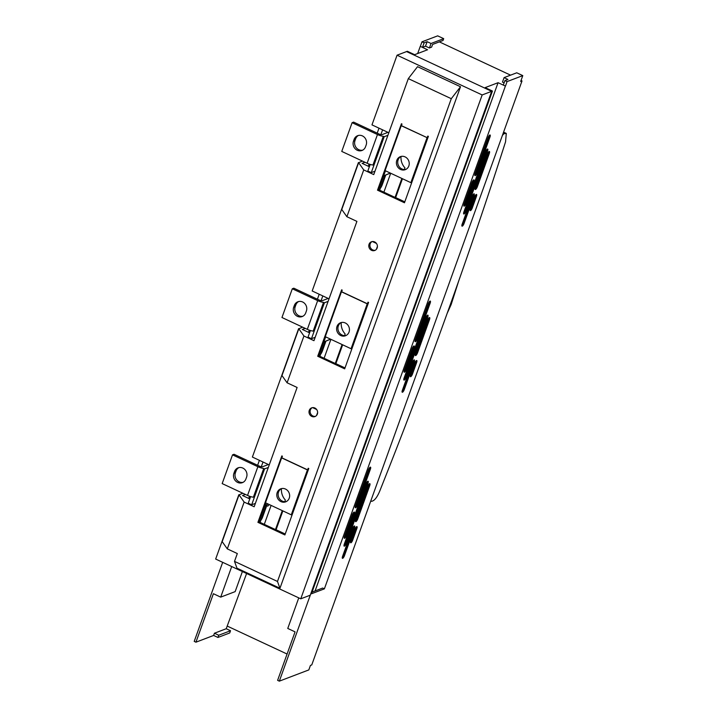 <?xml version="1.0" encoding="UTF-8"?>
<svg xmlns="http://www.w3.org/2000/svg" width="717" height="717" viewBox="0 0 717 717"><rect width="100%" height="100%" fill="white"/><g stroke="black" fill="none" stroke-linecap="round" stroke-linejoin="round"><path stroke-width="1.08" d="M427.207 137.7L427.789 136.087L428.372 136.355L404.469 202.768L377.5 190.175L401.412 123.763L401.995 124.032L401.421 125.645L427.207 137.7L401.224 125.717L385.065 170.61L410.859 182.656L427.018 137.772M411.845 182.279L410.859 182.656M383.308 136.311A6.462 1.81 -160.2 0 1 377.465 134.545L352.101 122.697L341.758 151.421L367.122 163.27A6.462 1.81 -160.2 0 0 372.965 165.035L383.308 136.311L384.187 136.714L387.906 135.307M354.126 139.376A6.955 6.345 69.1 0 1 357.666 135.683A6.955 6.345 69.1 0 1 364.612 137.53A6.955 6.345 69.1 0 1 366.163 144.995L365.518 146.788A6.955 6.345 69.1 0 1 361.977 150.48A6.955 6.345 69.1 0 1 355.04 148.634A6.955 6.345 69.1 0 1 353.481 141.168L354.126 139.376L355.65 138.793A6.955 6.345 69.1 0 1 358.455 135.441M404.764 201.943L378.648 189.736L385.468 170.789M346.141 335.457A6.955 6.345 69.1 0 1 338.415 331.003A6.955 6.345 69.1 0 1 341.22 322.533M286.352 501.542A6.955 6.345 69.1 0 1 278.626 497.087A6.955 6.345 69.1 0 1 281.431 488.618M285.178 534.111L259.052 521.904L265.882 502.958M344.967 368.027L318.85 355.82L325.67 336.873M312.236 407.677A4.669 4.266 -110.9 0 0 315.525 416.317M372.033 241.593A4.669 4.266 -110.9 0 0 375.323 250.233M405.939 169.373A6.955 6.345 69.1 0 1 398.213 164.919A6.955 6.345 69.1 0 1 401.018 156.449A13.919 12.7 -110.9 0 0 404.953 167.868L404.352 169.535M408.314 78.619L373.754 174.607L363.734 169.92L358.617 162.687L341.767 209.481L346.885 216.713L356.914 221.392L313.965 340.683L303.936 336.004L298.819 328.771L281.978 375.565L287.096 382.797L297.116 387.476L254.168 506.767L244.147 502.088L239.03 494.855L222.18 541.649L227.298 548.872L237.318 553.56L234.504 561.384L277.479 581.46L451.289 98.695L460.511 86.757L417.536 66.681L408.314 78.619L451.289 98.695M362.399 161.065L358.617 162.687M364.98 162.266L362.121 163.359L369.363 166.747M370.196 164.435L367.821 171.022L371.263 172.636L374.973 171.22M323.519 302.386A6.462 1.81 -160.2 0 1 317.667 300.62L292.303 288.772L281.96 317.506L307.324 329.354A6.462 1.81 -160.2 0 0 313.177 331.12L323.519 302.386L324.398 302.798L328.108 301.382M294.337 305.451A6.955 6.345 69.1 0 1 297.878 301.767A6.955 6.345 69.1 0 1 304.815 303.614A6.955 6.345 69.1 0 1 306.374 311.079L305.729 312.872A6.955 6.345 69.1 0 1 302.189 316.564A6.955 6.345 69.1 0 1 295.243 314.718A6.955 6.345 69.1 0 1 293.692 307.252L294.337 305.451L295.861 304.877A6.955 6.345 69.1 0 1 298.657 301.525M302.61 327.149L298.819 328.771M305.191 328.35L302.323 329.444L309.574 332.831M310.398 330.519L308.032 337.107L311.465 338.711L315.184 337.304M263.722 468.47A6.462 1.81 -160.2 0 1 257.878 466.704L232.514 454.856L222.171 483.59L247.535 495.438A6.462 1.81 -160.2 0 0 253.379 497.204L263.722 468.47L264.6 468.882L268.319 467.466M234.54 471.535A6.955 6.345 69.1 0 1 238.08 467.842A6.955 6.345 69.1 0 1 245.026 469.698A6.955 6.345 69.1 0 1 246.576 477.163L245.931 478.956A6.955 6.345 69.1 0 1 242.391 482.649A6.955 6.345 69.1 0 1 235.454 480.802A6.955 6.345 69.1 0 1 233.894 473.337L234.54 471.535L236.063 470.961A6.955 6.345 69.1 0 1 238.869 467.609M242.812 493.233L239.03 494.855M245.393 494.434L242.534 495.528L249.776 498.907M250.609 496.603L248.234 503.191L251.676 504.795L255.386 503.379M308.202 468.246L308.785 468.524L284.882 534.936L257.914 522.343L281.826 455.922L282.408 456.2L281.835 457.813L307.62 469.859L308.202 468.246M368 302.162L368.583 302.44L344.671 368.852L317.712 356.259L341.624 289.838L342.206 290.116L341.624 291.729L367.418 303.775L368 302.162M363.734 169.92L346.885 216.713M303.936 336.004L287.096 382.797M244.147 502.088L227.298 548.872M314.826 408A4.669 4.266 -110.9 0 0 309.332 413.736A4.669 4.266 -110.9 0 0 317.631 412.418A4.669 4.266 -110.9 0 0 314.826 408M374.624 241.916A4.669 4.266 -110.9 0 0 369.121 247.652A4.669 4.266 -110.9 0 0 377.42 246.334A4.669 4.266 -110.9 0 0 374.624 241.916M238.815 494.757L215.665 559.054L300.764 598.812L482.165 94.949L397.066 55.191L371.971 124.883L388.82 132.753M249.498 496.236L248.709 498.414M300.764 598.812L310.273 595.191L491.674 91.328L406.575 51.57L397.066 55.191M234.504 561.384L236.977 568.187L279.953 588.263L460.511 86.757M298.604 328.673L252.384 457.052L269.233 464.921M309.287 330.152L308.507 332.329M358.401 162.589L312.182 290.968L329.031 298.837M369.085 164.068L368.305 166.245M279.953 588.263L277.479 581.46M507.08 81.595L522.783 75.617L516.751 72.793L504.096 77.615L507.941 79.444L504.929 80.591L507.08 81.595L505.467 86.085L498.064 82.697L485.131 87.626L492.445 91.041L482.165 94.949M378.648 189.736L377.5 190.175M318.85 355.82L317.712 356.259M259.052 521.904L257.914 522.343M352.047 348.363L351.061 348.74L367.229 303.847L341.435 291.801L325.276 336.685L351.061 348.74M292.258 514.447L291.272 514.824L307.432 469.931L281.638 457.885L265.478 502.769L291.272 514.824M251.676 504.795L264.6 468.882M232.514 454.856L234.038 454.282L259.393 466.131A2.483 0.699 19.8 0 0 262.494 466.767L268.391 464.526M243.135 482.308A6.955 6.345 69.1 0 1 236.682 479.879A6.955 6.345 69.1 0 1 235.418 472.754L236.063 470.961M311.465 338.711L324.398 302.798M292.303 288.772L293.827 288.198L319.19 300.047A2.483 0.699 19.8 0 0 322.292 300.683L328.18 298.442M302.924 316.224A6.955 6.345 69.1 0 1 296.48 313.804A6.955 6.345 69.1 0 1 295.216 306.67L295.861 304.877M371.263 172.636L384.187 136.714M352.101 122.697L353.624 122.114L378.979 133.962A2.483 0.699 19.8 0 0 382.08 134.608L387.978 132.358M362.721 150.14A6.955 6.345 69.1 0 1 356.268 147.72A6.955 6.345 69.1 0 1 355.005 140.586L355.65 138.793M405.069 156.88A6.955 6.345 69.1 0 1 409.237 163.458A6.955 6.345 69.1 0 1 405.284 169.669A6.955 6.345 69.1 0 1 396.877 165.421A6.955 6.345 69.1 0 1 400.337 156.665A6.955 6.345 69.1 0 1 405.069 156.88M345.28 322.964A6.955 6.345 69.1 0 1 349.448 329.542A6.955 6.345 69.1 0 1 345.495 335.753A6.955 6.345 69.1 0 1 337.089 331.505A6.955 6.345 69.1 0 1 340.539 322.749A6.955 6.345 69.1 0 1 345.28 322.964M285.483 489.048A6.955 6.345 69.1 0 1 289.65 495.626A6.955 6.345 69.1 0 1 285.698 501.837A6.955 6.345 69.1 0 1 277.291 497.589A6.955 6.345 69.1 0 1 280.75 488.824A6.955 6.345 69.1 0 1 285.483 489.048M450.204 304.904L451.154 304.537L450.814 305.308A357.882 106.716 -65 0 1 447.211 313.239M458.719 280.93L451.154 304.537M503.576 132.152L506.292 133.416L505.557 141.823A1817.478 541.953 -65 0 1 380.431 489.361C377.725 496.406 374.946 500.358 372.087 501.192L371.98 501.237A5.969 1.775 115 0 1 371.397 501.255L370.788 500.968M506.292 133.416L504.329 133.631A5.969 1.775 115 0 0 502.366 135.504M370.958 500.493A5.969 1.775 115 0 0 371.397 501.255M264.994 505.413L268.23 504.051M298.765 597.879L287.759 628.451L295.063 631.865L277.613 680.343L279.334 681.15L491.683 91.328L406.566 51.57L407.328 51.283L414.641 54.689L427.574 49.769L420.261 46.354L422.501 47.322L425.513 46.175L429.42 47.976L431.616 47.143L432.584 44.445L443.052 40.466L443.698 38.664L437.666 35.85L421.972 41.828L420.35 46.318M378.997 128.164L377.205 133.129M319.199 294.248L317.416 299.213M259.411 460.332L257.618 465.297M222.682 562.334L194.217 641.383L195.938 642.19L213.63 635.45L217.932 637.458L229.727 632.968L230.524 630.736L226.222 628.728L246.603 573.501M231.708 566.547L220.702 597.127L213.397 593.712L195.938 642.19M242.391 571.539L235.158 591.624L220.702 597.127M285.214 534.013L276.072 529.738L282.857 510.889M345.002 367.929L335.861 363.653L342.654 344.805M404.8 201.844L395.659 197.578L402.443 178.721M521.026 80.483L522.012 80.94L311.761 664.928L310.434 665.43L308.812 669.92L279.334 681.15M522.012 80.94L520.676 81.451L522.783 75.617M505.377 86.112L324.38 588.854L311.447 593.775L492.445 91.041M475.075 173.639A2.59 0.771 115 0 0 474.968 175.611A2.59 0.771 115 0 0 477.056 172.887L489.989 136.974A2.59 0.771 115 0 0 490.096 135.002A2.59 0.771 115 0 0 488.008 137.727L475.075 173.639M475.326 187.487A2.644 0.789 115 0 0 475.219 189.494A2.644 0.789 115 0 0 477.352 186.716L489.308 153.501A2.644 0.789 115 0 0 489.415 151.493A2.644 0.789 115 0 0 487.282 154.272L475.326 187.487M464.087 204.166A2.59 0.771 115 0 0 463.98 206.129A2.59 0.771 115 0 0 466.068 203.404L473.829 181.858A2.59 0.771 115 0 0 473.928 179.895A2.59 0.771 115 0 0 471.849 182.62L464.087 204.166M470.352 208.746A2.483 0.744 115 0 0 470.244 210.637A2.483 0.744 115 0 0 472.252 208.02L476.455 196.35A2.483 0.744 115 0 0 476.554 194.459A2.483 0.744 115 0 0 474.546 197.076L470.352 208.746M463.881 211.99A2.644 0.789 115 0 0 463.774 213.998A2.644 0.789 115 0 0 465.898 211.219L487.56 151.072A2.644 0.789 115 0 0 487.668 149.055A2.644 0.789 115 0 0 485.534 151.843L463.881 211.99M462.133 224.269A2.483 0.744 115 0 0 462.035 226.16A2.483 0.744 115 0 0 464.033 223.543L474.054 195.714A2.483 0.744 115 0 0 474.161 193.823A2.483 0.744 115 0 0 472.153 196.44L462.133 224.269M415.286 339.724A2.59 0.771 115 0 0 415.179 341.686A2.59 0.771 115 0 0 417.267 338.962L430.191 303.058A2.59 0.771 115 0 0 430.299 301.086A2.59 0.771 115 0 0 428.21 303.811L415.286 339.724M415.528 353.571A2.644 0.789 115 0 0 415.421 355.578A2.644 0.789 115 0 0 417.554 352.8L429.51 319.585A2.644 0.789 115 0 0 429.617 317.577A2.644 0.789 115 0 0 427.493 320.356L415.528 353.571M404.298 370.241A2.59 0.771 115 0 0 404.191 372.213A2.59 0.771 115 0 0 406.279 369.488L414.032 347.942A2.59 0.771 115 0 0 414.139 345.97A2.59 0.771 115 0 0 412.051 348.695L404.298 370.241M410.554 374.83A2.483 0.744 115 0 0 410.456 376.721A2.483 0.744 115 0 0 412.454 374.104L416.658 362.435A2.483 0.744 115 0 0 416.756 360.543A2.483 0.744 115 0 0 414.758 363.161L410.554 374.83M404.083 378.074A2.644 0.789 115 0 0 403.976 380.082A2.644 0.789 115 0 0 406.109 377.303L427.762 317.147A2.644 0.789 115 0 0 427.87 315.139A2.644 0.789 115 0 0 425.737 317.918L404.083 378.074M402.345 390.353A2.483 0.744 115 0 0 402.237 392.244A2.483 0.744 115 0 0 404.245 389.627L414.265 361.798A2.483 0.744 115 0 0 414.363 359.907A2.483 0.744 115 0 0 412.356 362.524L402.345 390.353M355.489 505.808A2.59 0.771 115 0 0 355.381 507.77A2.59 0.771 115 0 0 357.469 505.046L370.402 469.142A2.59 0.771 115 0 0 370.51 467.17A2.59 0.771 115 0 0 368.421 469.895L355.489 505.808M355.74 519.655A2.644 0.789 115 0 0 355.632 521.662A2.644 0.789 115 0 0 357.765 518.884L369.721 485.669A2.644 0.789 115 0 0 369.829 483.661A2.644 0.789 115 0 0 367.696 486.44L355.74 519.655M344.501 536.325A2.59 0.771 115 0 0 344.393 538.297A2.59 0.771 115 0 0 346.481 535.572L354.243 514.026A2.59 0.771 115 0 0 354.341 512.055A2.59 0.771 115 0 0 352.262 514.779L344.501 536.325M350.765 540.914A2.483 0.744 115 0 0 350.658 542.805A2.483 0.744 115 0 0 352.665 540.188L356.869 528.519A2.483 0.744 115 0 0 356.967 526.628A2.483 0.744 115 0 0 354.96 529.245L350.765 540.914M344.294 544.149A2.644 0.789 115 0 0 344.187 546.166A2.644 0.789 115 0 0 346.311 543.378L367.973 483.231A2.644 0.789 115 0 0 368.081 481.224A2.644 0.789 115 0 0 365.948 484.002L344.294 544.149M342.547 556.437A2.483 0.744 115 0 0 342.448 558.328A2.483 0.744 115 0 0 344.447 555.711L354.467 527.882A2.483 0.744 115 0 0 354.574 525.991A2.483 0.744 115 0 0 352.567 528.608L342.547 556.437M439.342 41.873L510.567 75.151M504.929 80.591L503.316 85.081L505.467 86.085M504.096 77.615L502.474 82.105L504.105 82.876M377.42 246.406L376.344 249.391M342.09 344.545L335.269 363.492M264.295 524.351L271.116 505.404M324.093 358.267L330.913 339.32M383.882 192.192L390.702 173.236M401.878 178.461L395.058 197.408M317.631 412.49L316.555 415.475M282.292 510.629L275.471 529.576M260.083 522.388L266.41 504.813M379.669 190.22L385.029 175.342M319.881 356.304L325.231 341.426M323.815 342.018L330.6 339.177M383.613 175.934L390.389 173.093M420.261 46.354L417.679 53.533M315.095 590.933L498.064 82.697M324.38 588.854L322.659 588.048L312.056 592.09M323.86 341.919L330.501 339.132M351.124 348.713L351.805 349.036M383.649 175.835L390.29 173.048M410.913 182.638L411.603 182.952M382.6 129.849L380.888 134.59M370.151 164.417L369.318 166.729M322.802 295.933L321.099 300.674M310.353 330.501L309.529 332.805M263.014 462.017L261.302 466.749M250.565 496.585L249.731 498.889M265.03 505.306L268.122 504.006M312.612 407.615L316.645 409.506M372.401 241.539L376.443 243.422M281.449 488.609A13.919 12.7 -110.9 0 0 285.366 500.036L284.766 501.703M341.238 322.525A13.919 12.7 -110.9 0 0 345.155 333.952L344.554 335.619M353.893 526.314A2.483 0.744 -65 0 1 353.606 527.479L343.586 555.308A2.483 0.744 -65 0 1 342.26 557.602M367.418 481.51A2.644 0.789 -65 0 1 367.113 482.837L345.451 542.984A2.644 0.789 -65 0 1 343.981 545.476M356.295 526.95A2.483 0.744 -65 0 1 356.008 528.115L351.805 539.784A2.483 0.744 -65 0 1 350.479 542.079M353.687 512.35A2.59 0.771 -65 0 1 353.382 513.623L345.621 535.169A2.59 0.771 -65 0 1 344.196 537.598M369.174 483.939A2.644 0.789 -65 0 1 368.861 485.266L356.905 518.481A2.644 0.789 -65 0 1 355.426 520.981M369.847 467.466A2.59 0.771 -65 0 1 369.542 468.739L356.609 504.651A2.59 0.771 -65 0 1 355.184 507.08M413.691 360.23A2.483 0.744 -65 0 1 413.404 361.395L403.384 389.232A2.483 0.744 -65 0 1 402.058 391.518M427.215 315.426A2.644 0.789 -65 0 1 426.902 316.753L405.248 376.9A2.644 0.789 -65 0 1 403.77 379.392M416.084 360.866A2.483 0.744 -65 0 1 415.797 362.031L411.594 373.709A2.483 0.744 -65 0 1 410.267 375.995M413.476 346.266A2.59 0.771 -65 0 1 413.171 347.539L405.419 369.085A2.59 0.771 -65 0 1 403.994 371.514M428.963 317.855A2.644 0.789 -65 0 1 428.649 319.182L416.694 352.397A2.644 0.789 -65 0 1 415.224 354.897M429.635 301.382A2.59 0.771 -65 0 1 429.331 302.655L416.407 338.567A2.59 0.771 -65 0 1 414.982 340.996M473.48 194.146A2.483 0.744 -65 0 1 473.193 195.311L463.173 223.148A2.483 0.744 -65 0 1 461.847 225.443M487.004 149.342A2.644 0.789 -65 0 1 486.7 150.669L465.037 210.816A2.644 0.789 -65 0 1 463.567 213.316M475.882 194.782A2.483 0.744 -65 0 1 475.595 195.947L471.392 207.625A2.483 0.744 -65 0 1 470.065 209.92M473.274 180.182A2.59 0.771 -65 0 1 472.969 181.455L465.208 203.001A2.59 0.771 -65 0 1 463.782 205.438M488.761 151.771A2.644 0.789 -65 0 1 488.447 153.097L476.491 186.312A2.644 0.789 -65 0 1 475.012 188.813M489.433 135.298A2.59 0.771 -65 0 1 489.128 136.571L476.196 172.483A2.59 0.771 -65 0 1 474.771 174.912M226.222 628.728L214.437 633.228L213.63 635.45M227.612 626.255L287.087 654.038M269.26 504.535A4.472 1.335 -65 0 1 267.289 506.05A4.472 1.335 -65 0 1 266.939 505.046L262.682 516.867A4.472 1.335 -65 0 1 260.8 520.399M325.948 341.122L322.471 350.783A4.472 1.335 -65 0 1 320.589 354.323M385.746 175.047L382.269 184.699A4.472 1.335 -65 0 1 380.386 188.239M421.972 41.828L424.123 42.832L427.135 41.685L431.042 43.486L443.698 38.664M431.042 43.486L429.42 47.976M424.123 42.832L422.501 47.322M427.135 41.685L425.513 46.175M214.437 633.228L218.73 635.235L217.932 637.458M218.73 635.235L230.524 630.736M377.465 134.545L367.122 163.27M317.667 300.62L307.324 329.354M257.878 466.704L247.535 495.438M235.418 472.754L233.894 473.337M295.216 306.67L293.692 307.252M355.005 140.586L353.481 141.168M504.436 133.586L503.253 133.039M503.226 133.12L504.329 133.631M344.447 555.711L343.586 555.308M354.467 527.882L353.606 527.479M346.311 543.378L345.451 542.984M367.973 483.231L367.113 482.837M352.665 540.188L351.805 539.784M356.869 528.519L356.008 528.115M346.481 535.572L345.621 535.169M354.243 514.026L353.382 513.623M357.765 518.884L356.905 518.481M369.721 485.669L368.861 485.266M357.469 505.046L356.609 504.651M370.402 469.142L369.542 468.739M404.245 389.627L403.384 389.232M414.265 361.798L413.404 361.395M406.109 377.303L405.248 376.9M427.762 317.147L426.902 316.753M412.454 374.104L411.594 373.709M416.658 362.435L415.797 362.031M406.279 369.488L405.419 369.085M414.032 347.942L413.171 347.539M417.554 352.8L416.694 352.397M429.51 319.585L428.649 319.182M417.267 338.962L416.407 338.567M430.191 303.058L429.331 302.655M464.033 223.543L463.173 223.148M474.054 195.714L473.193 195.311M465.898 211.219L465.037 210.816M487.56 151.072L486.7 150.669M472.252 208.02L471.392 207.625M476.455 196.35L475.595 195.947M466.068 203.404L465.208 203.001M473.829 181.858L472.969 181.455M477.352 186.716L476.491 186.312M489.308 153.501L488.447 153.097M477.056 172.887L476.196 172.483M489.989 136.974L489.128 136.571M266.679 505.763L267.289 506.05"/></g></svg>
